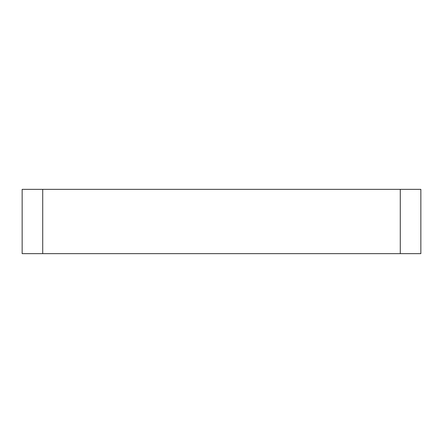 <?xml version="1.0" encoding="UTF-8"?>
<svg xmlns="http://www.w3.org/2000/svg" width="443" height="443" viewBox="0 0 443 443"><rect width="100%" height="100%" fill="white"/><g stroke="black" fill="none" stroke-linecap="round" stroke-linejoin="round"><path stroke-width="0.66" d="M22.15 189.349L42.727 189.349L42.727 253.651L22.15 253.651L22.15 189.349M400.273 189.349L420.85 189.349L420.85 253.651L400.273 253.651L400.273 189.349L42.727 189.349M400.273 253.651L42.727 253.651"/></g></svg>
